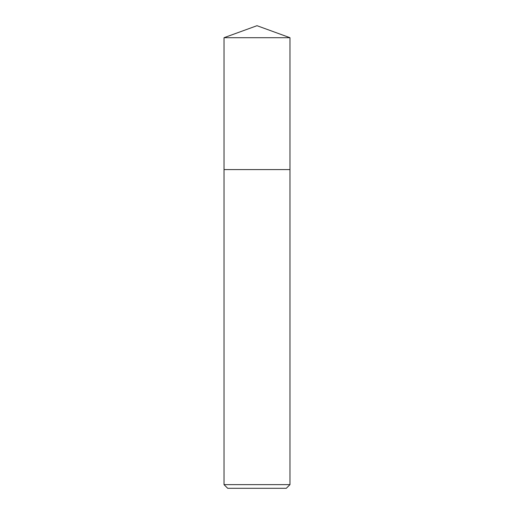 <?xml version="1.0" encoding="UTF-8"?>
<svg xmlns="http://www.w3.org/2000/svg" width="514" height="514" viewBox="0 0 514 514"><rect width="100%" height="100%" fill="white"/><g stroke="black" fill="none" stroke-linecap="round" stroke-linejoin="round"><path stroke-width="0.77" d="M289.973 484.638L286.304 488.3L227.696 488.3L224.027 484.638L289.973 484.638L289.973 37.702L224.027 37.702L224.027 169.581L289.973 169.581L224.027 169.581L224.027 37.702L257 25.7L224.027 37.702M257 25.7L289.973 37.702M224.027 484.638L224.027 169.581"/></g></svg>
